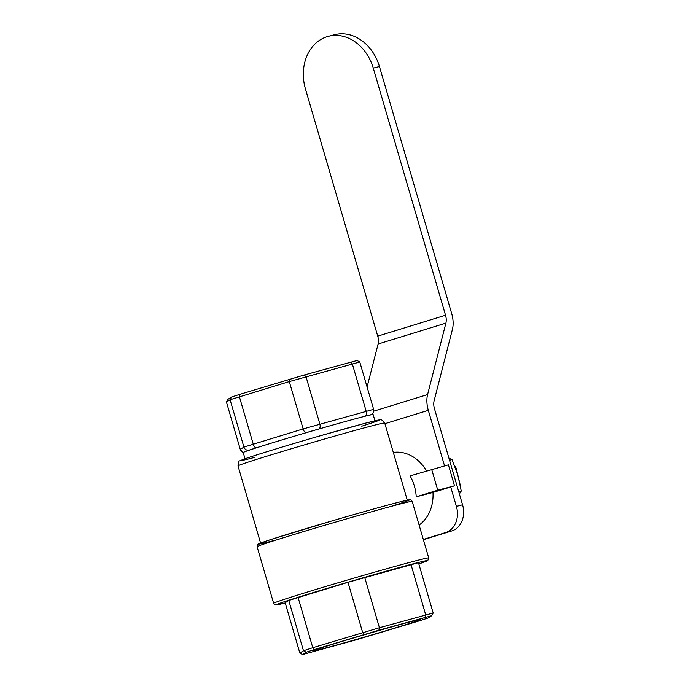 <?xml version="1.0" encoding="UTF-8"?>
<svg xmlns="http://www.w3.org/2000/svg" width="689" height="689" viewBox="0 0 689 689"><rect width="100%" height="100%" fill="white"/><g stroke="black" fill="none" stroke-linecap="round" stroke-linejoin="round"><path stroke-width="1.03" d="M376.737 631.15A53.492 1.085 -16.3 0 1 356.876 636.955M323.899 648.452A55.68 1.137 163.7 0 0 384.307 631.219A55.68 1.137 163.7 0 0 420.54 619.48A55.68 1.137 163.7 0 0 366.798 634.035A55.68 1.137 163.7 0 0 313.684 650.726A55.68 1.137 163.7 0 0 323.899 648.452M419.911 620.668L355.369 640.055L302.549 654.55L306.183 652.233L314.33 649.581L378.872 630.194L431.693 615.708L428.05 618.016L419.911 620.668M299.836 653.06L285.168 602.737L288.777 600.455L347.988 582.3L418.473 562.706L433.174 612.995L379.424 627.722L312.789 647.712L303.479 650.743L299.87 653.026L302.549 654.55M245.026 458.771L243.208 452.561A67.686 1.378 -16.3 0 1 307.794 432.236A67.686 1.378 -16.3 0 1 373.145 414.563L374.962 420.781M227.947 399.31L226.474 402.014L230.083 399.732L289.285 381.577L359.779 361.983L357.066 360.502L304.245 374.988L239.703 394.384L231.556 397.028L227.947 399.31L226.44 402.049L240.28 449.409L226.44 402.049M393.316 452.44A39.299 31.918 75.3 0 1 426.474 470.837M432.985 492.446L416.225 496.838L437.765 490.198L454.525 485.805L432.985 492.446A39.299 31.918 75.3 0 1 419.101 525.052M454.525 485.805L448.401 464.851L410.093 475.884A39.299 31.918 75.3 0 1 416.225 496.838M437.765 490.198L431.633 469.243M373.757 411.161L427.585 394.564L445.895 323.115L378.097 344.018A10.921 6.365 72.9 0 0 377.736 336.137L305.485 89.053A43.665 35.466 75.3 0 1 328.317 36.353A43.665 35.466 75.3 0 1 373.283 68.142L379.441 66.532A43.665 35.466 -104.7 0 0 334.484 34.743L328.317 36.353M377.736 336.137L445.533 315.235L373.283 68.142M462.56 504.787L456.402 506.406A21.833 17.733 75.3 0 1 445.576 532.58L451.743 530.969A21.833 17.733 -104.7 0 0 462.56 504.787L434.466 408.706A10.921 6.365 72.9 0 1 434.104 400.826L452.423 329.376A21.833 12.729 -107.1 0 0 451.7 313.616L379.441 66.532M456.402 506.406L450.718 486.977M444.543 465.867L428.308 410.325L384.918 423.701M451.743 530.969L423.39 539.711M445.576 532.58L423.313 539.453M427.585 394.564A21.833 12.729 72.9 0 0 428.308 410.325M378.097 344.018L367.082 386.985M445.533 315.235A10.921 6.365 -107.1 0 1 445.895 323.115M459.399 493.979L461.26 491.033L457.815 475.005L452.062 459.58L448.944 458.228M461.26 491.033L458.736 491.696M452.062 459.58L449.538 460.243M285.194 602.996A78.606 1.602 -16.3 0 1 307.432 594.366A78.606 1.602 -16.3 0 1 400.955 567.107A78.606 1.602 -16.3 0 1 418.826 563.921L427.826 560.476L428.73 557.969A80.785 1.645 163.7 0 0 386.167 568.89A80.785 1.645 163.7 0 0 305.58 592.592A80.785 1.645 163.7 0 0 273.645 603.323L274.567 604.563L276.237 604.933L285.194 602.996M273.645 603.323L257.109 546.747A80.785 1.645 -16.3 0 1 334.182 522.495A80.785 1.645 -16.3 0 1 412.186 501.403L428.73 557.969M390.93 506.449A78.606 1.602 163.7 0 0 387.718 505.123A78.606 1.602 163.7 0 0 285.203 534.983A78.606 1.602 163.7 0 0 273.016 540.796M302.574 654.516L299.87 653.026L285.168 602.737M306.183 652.233L303.479 650.743L288.777 600.455M314.33 649.581L312.789 647.712L298.079 597.432M364.231 634.448L362.69 632.588L347.988 582.3M378.872 630.194L379.424 627.722L364.714 577.434M425.165 617.344L425.716 614.872L411.014 564.584M238.015 465.91A76.419 1.559 -16.3 0 1 310.928 442.967A76.419 1.559 -16.3 0 1 384.712 423.012C382.309 419.971 380.647 418.921 379.725 419.851L366.04 423.02L318.542 436.292C286.391 445.585 251.08 456.385 242.649 459.641L239.927 460.898C238.98 460.528 238.342 462.198 238.015 465.91L260.58 543.061M361.759 426.198A72.052 1.464 163.7 0 0 359.727 424.708A72.052 1.464 163.7 0 0 265.584 452.122A72.052 1.464 163.7 0 0 254.207 457.513M350.537 362.147L352.312 363.861L366.16 411.212A4.367 2.446 74.5 0 1 365.058 416.156L370.63 414.778A4.367 4.358 57.7 0 0 371.741 414.278C371.905 413.633 373.636 414.632 373.619 409.335L303.134 428.928L243.923 447.083L240.315 449.366A4.367 4.358 -122.3 0 0 243.415 452.38M304.245 374.988L306.019 376.711L319.868 424.062A4.367 2.446 -105.5 0 1 318.766 429.006L322.814 427.886M289.604 379.251L289.285 381.577L303.134 428.928A4.367 1.912 -106.9 0 0 306.217 432.658L318.766 429.006M239.703 394.384L239.384 396.709L253.233 444.06A4.367 1.912 -106.9 0 0 256.317 447.79L260.683 446.463M231.556 397.028L230.083 399.732L243.923 447.083A4.367 4.358 -122.3 0 0 249.332 450.063L256.317 447.79M301.851 433.984L306.217 432.658M361.01 417.284L365.058 416.156M257.109 546.747L257.565 544.663L258.418 543.991L270.76 539.565L332.572 520.738C368.727 510.144 402.436 500.894 408.474 499.938L410.076 499.783C410.558 499.456 411.264 499.999 412.186 501.403M431.693 615.708L433.174 613.003M407.277 500.162L384.712 423.012M370.794 414.873L371.741 414.278M240.28 449.409L243.363 452.406M373.619 409.335L359.779 361.983M460.218 484.944L456.066 468.003L454.576 465.575"/></g></svg>
